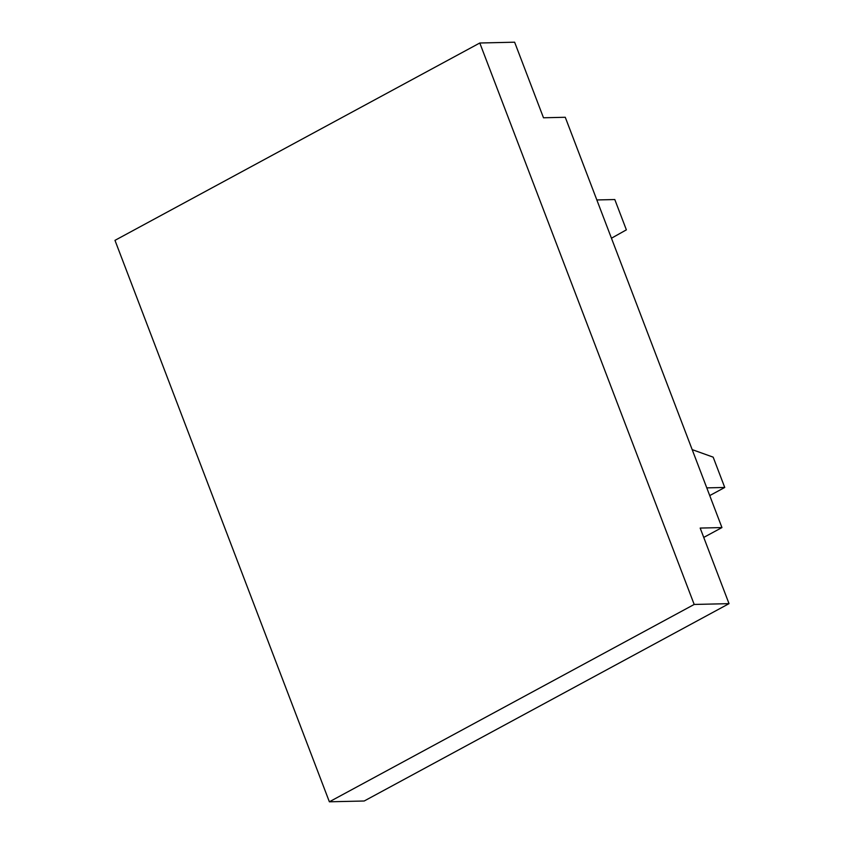 <?xml version="1.0" encoding="UTF-8"?>
<svg xmlns="http://www.w3.org/2000/svg" width="844" height="844" viewBox="0 0 844 844"><rect width="100%" height="100%" fill="white"/><g stroke="black" fill="none" stroke-linecap="round" stroke-linejoin="round"><path stroke-width="1.27" d="M721.947 527.574L565.269 117.274L543.494 117.78L514.629 42.2L479.793 43.002L694.19 604.452L729.026 603.65L700.172 528.07L721.947 527.574L703.738 537.417M479.793 43.002L114.974 240.35L329.371 801.8L364.207 800.998L729.026 603.65M329.371 801.8L694.19 604.452M709.73 495.586L724.743 487.463L706.787 487.874M692.175 449.62L713.169 457.153L724.743 487.463M611.446 238.219L626.375 229.853L614.801 199.543L596.835 199.954"/></g></svg>
